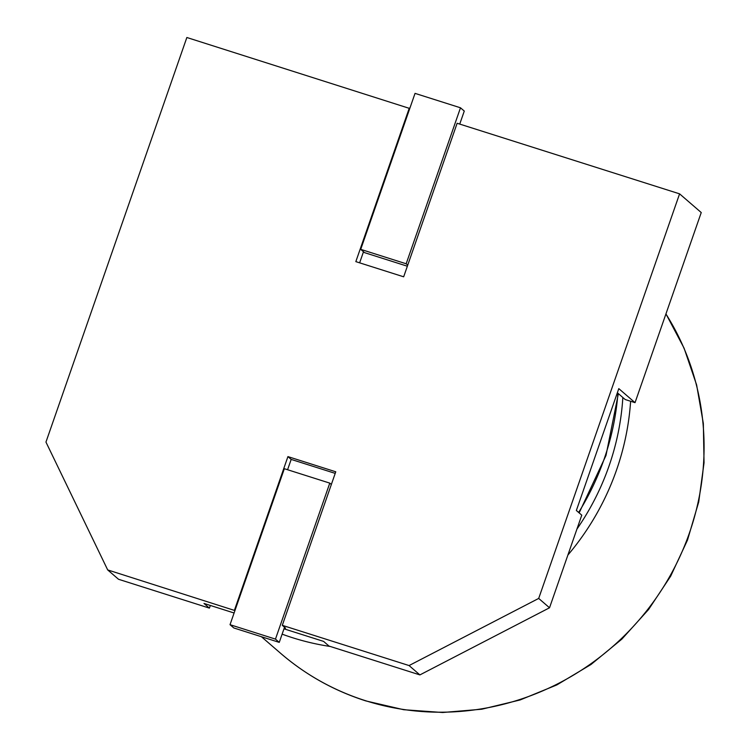 <?xml version="1.0" encoding="UTF-8"?>
<svg xmlns="http://www.w3.org/2000/svg" width="750" height="750" viewBox="0 0 750 750"><rect width="100%" height="100%" fill="white"/><g stroke="black" fill="none" stroke-linecap="round" stroke-linejoin="round"><path stroke-width="1.12" d="M234.938 610.566L107.691 569.925L45.956 442.078L186.853 37.5L409.781 108.497M617.353 392.756L625.2 399.534L635.034 402.656L701.241 212.55L679.584 193.847L538.697 598.425L549.525 607.781L419.897 674.906L409.069 665.559L282.3 625.331L285.544 628.134L284.353 627.759L284.522 627.253M335.212 473.381L291.178 459.413L287.578 469.734M360.722 249.356L415.041 93.375L460.491 107.794L406.172 263.775L360.722 249.356L364.519 252.628L407.353 266.222M363.497 251.747L359.634 262.838M635.034 402.656L618.797 388.631L576.356 510.487L581.775 515.166L549.525 607.781M107.691 569.925L118.519 579.272L209.409 608.119L203.991 603.441L234.094 612.994M419.897 674.906L329.006 646.069L323.588 641.391L283.978 628.819M210.338 605.456L209.409 608.119M409.294 108.084L355.828 261.628L403.669 276.806L457.134 123.262L679.584 193.847M282.3 625.331L335.766 471.788L287.925 456.609L234.459 610.153M409.069 665.559L538.697 598.425M291.178 459.413L287.925 456.609M459.741 124.097L464.278 111.066L460.491 107.794M406.172 263.775L407.738 265.125M230.025 624.684L284.344 468.703L329.784 483.122L275.466 639.113L230.025 624.684L233.812 627.956L279.253 642.384L284.353 627.759M329.784 483.122L331.35 484.472M275.466 639.113L279.253 642.384M576.919 529.116A254.203 244.359 -49.2 0 0 622.847 397.5M665.953 313.884L684.066 348.131L696.628 384.956L703.341 423.478L704.044 462.797L698.719 501.966L687.506 540.056L670.669 576.178L648.609 609.469L621.844 639.141L591.009 664.491L556.838 684.928L520.134 699.956L481.772 709.219L442.65 712.5L403.706 709.716L365.859 700.922C334.163 690.788 305.766 674.934 280.669 653.353A259.509 249.459 -49.2 0 0 365.409 700.659A259.509 249.459 -49.2 0 0 647.925 609.197A259.509 249.459 -49.2 0 0 665.925 313.959M330.356 646.491A259.509 249.459 130.8 0 1 292.519 637.716A259.509 249.459 130.8 0 1 282.122 634.153M578.625 512.447A259.509 249.459 -49.2 0 0 617.944 393.272M630.619 401.25A259.509 249.459 130.8 0 1 567.872 555.075M280.669 653.353L261.403 636.712M579.15 512.897L606 455.438L618.375 393.637"/></g></svg>
